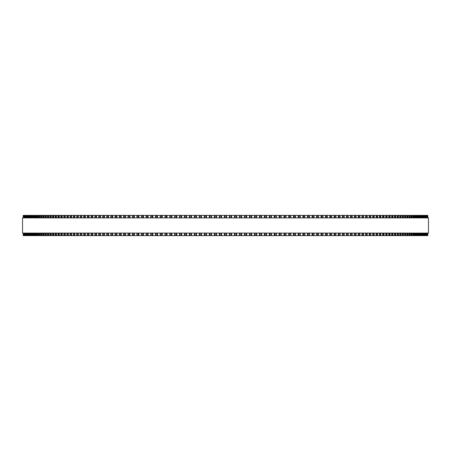 <?xml version="1.0" encoding="UTF-8"?>
<svg xmlns="http://www.w3.org/2000/svg" width="451" height="451" viewBox="0 0 451 451"><rect width="100%" height="100%" fill="white"/><g stroke="black" fill="none" stroke-linecap="round" stroke-linejoin="round"><path stroke-width="0.68" d="M427.807 235.619L427.807 233.088L427.807 235.619L184.442 235.619L184.453 233.088M427.807 215.381L427.807 217.912L427.807 215.381L184.442 215.381L184.453 217.912M184.442 233.088L184.442 235.619L169.785 235.619L169.801 233.088M184.442 217.912L184.442 215.381L169.785 215.381L169.801 217.912M169.785 233.088L169.785 235.619L164.965 235.619L164.981 233.088M169.785 217.912L169.785 215.381L164.965 215.381L164.981 217.912M164.965 233.088L164.965 235.619L160.178 235.619L160.206 233.088M164.965 217.912L164.965 215.381L160.178 215.381L160.206 217.912M160.178 233.088L160.178 235.619L155.437 235.619L155.465 233.088M160.178 217.912L160.178 215.381L155.437 215.381L155.465 217.912M155.437 233.088L155.437 235.619L150.735 235.619L150.769 233.088M155.437 217.912L155.437 215.381L150.735 215.381L150.769 217.912M150.735 233.088L150.735 235.619L146.079 235.619L146.118 233.088M150.735 217.912L150.735 215.381L146.079 215.381L146.118 217.912M146.079 233.088L146.079 235.619L141.473 235.619L141.518 233.088M146.079 217.912L146.079 215.381L141.473 215.381L141.518 217.912M141.473 233.088L141.473 235.619L136.924 235.619L136.969 233.088M141.473 217.912L141.473 215.381L136.924 215.381L136.969 217.912M136.924 233.088L136.924 235.619L132.476 235.619M136.924 217.912L136.924 215.381L132.476 215.381M132.425 233.088L132.425 235.619L128.039 235.619M132.425 217.912L132.425 215.381L128.039 215.381M127.983 233.088L127.983 235.619L123.664 235.619M127.983 217.912L127.983 215.381L123.664 215.381M123.602 233.088L123.602 235.619L119.352 235.619M123.602 217.912L123.602 215.381L119.352 215.381M119.284 233.088L119.284 235.619L115.106 235.619M119.284 217.912L119.284 215.381L115.106 215.381M115.028 233.088L115.028 235.619L110.929 235.619M115.028 217.912L115.028 215.381L110.929 215.381M110.845 233.088L110.845 235.619L106.825 235.619M110.845 217.912L110.845 215.381L106.825 215.381M106.735 233.088L106.735 235.619L102.794 235.619M106.735 217.912L106.735 215.381L102.794 215.381M102.693 233.088L102.693 235.619L98.837 235.619M102.693 217.912L102.693 215.381L98.837 215.381M98.73 233.088L98.73 235.619L94.964 235.619M98.73 217.912L98.73 215.381L94.964 215.381M94.845 233.088L94.845 235.619L91.164 235.619M94.845 217.912L94.845 215.381L91.164 215.381M91.04 233.088L91.04 235.619L87.455 235.619M91.04 217.912L91.04 215.381L87.455 215.381M87.319 233.088L87.319 235.619L80.137 235.619L80.289 233.088M87.319 217.912L87.319 215.381L80.137 215.381L80.289 217.912M80.137 233.088L80.137 235.619L76.681 235.619L76.822 233.088M80.137 217.912L80.137 215.381L76.681 215.381L76.822 217.912M76.681 233.088L76.681 235.619L73.316 235.619L73.445 233.088M76.681 217.912L76.681 215.381L73.316 215.381L73.445 217.912M73.316 233.088L73.316 235.619L70.046 235.619L70.164 233.088M73.316 217.912L73.316 215.381L70.046 215.381L70.164 217.912M70.046 233.088L70.046 235.619L66.866 235.619L66.985 233.088M70.046 217.912L70.046 215.381L66.866 215.381L66.985 217.912M66.866 233.088L66.866 235.619L63.794 235.619L63.901 233.088M66.866 217.912L66.866 215.381L63.794 215.381L63.901 217.912M63.794 233.088L63.794 235.619L60.817 235.619L60.913 233.088M63.794 217.912L63.794 215.381L60.817 215.381L60.913 217.912M60.817 233.088L60.817 235.619L57.942 235.619L58.032 233.088M60.817 217.912L60.817 215.381L57.942 215.381L58.032 217.912M57.942 233.088L57.942 235.619L55.169 235.619L55.253 233.088M57.942 217.912L57.942 215.381L55.169 215.381L55.253 217.912M55.169 233.088L55.169 235.619L52.508 235.619L52.581 233.088M55.169 217.912L55.169 215.381L52.508 215.381L52.581 217.912M52.508 233.088L52.508 235.619L49.948 235.619L50.022 233.088M52.508 217.912L52.508 215.381L49.948 215.381L50.022 217.912M49.948 233.088L49.948 235.619L47.502 235.619L47.564 233.088M49.948 217.912L49.948 215.381L47.502 215.381L47.564 217.912M47.502 233.088L47.502 235.619L45.162 235.619L45.218 233.088M47.502 217.912L47.502 215.381L45.162 215.381L45.218 217.912M45.162 233.088L45.162 235.619L42.935 235.619L42.986 233.088M45.162 217.912L45.162 215.381L42.935 215.381L42.986 217.912M42.935 233.088L42.935 235.619L40.821 235.619L40.866 233.088M42.935 217.912L42.935 215.381L40.821 215.381L40.866 217.912M40.821 233.088L40.821 235.619L38.82 235.619L38.865 233.088M40.821 217.912L40.821 215.381L38.82 215.381L38.865 217.912M38.82 233.088L38.82 235.619L36.937 235.619L36.976 233.088M38.82 217.912L38.82 215.381L36.937 215.381L36.976 217.912M36.937 233.088L36.937 235.619L35.172 235.619L35.206 233.088M36.937 217.912L36.937 215.381L35.172 215.381L35.206 217.912M35.172 233.088L35.172 235.619L33.526 235.619L33.549 233.088M35.172 217.912L35.172 215.381L33.526 215.381L33.549 217.912M33.526 233.088L33.526 235.619L31.993 235.619L32.015 233.088M33.526 217.912L33.526 215.381L31.993 215.381L32.015 217.912M31.993 233.088L31.993 235.619L30.583 235.619L30.606 233.088M31.993 217.912L31.993 215.381L30.583 215.381L30.606 217.912M30.583 233.088L30.583 235.619L29.298 235.619L29.309 233.088M30.583 217.912L30.583 215.381L29.298 215.381L29.309 217.912M29.298 233.088L29.298 235.619L24.14 235.619L24.145 233.088M29.298 217.912L29.298 215.381L24.14 215.381L24.145 217.912M24.14 217.912L24.14 215.381L23.193 215.381L23.193 217.912L23.193 215.381M24.14 233.088L24.14 235.619L23.193 235.619L23.193 233.088L23.193 235.619M204.331 215.381L204.326 217.912L204.326 215.381M204.331 235.619L204.326 233.088L204.326 235.619M209.337 215.381L209.337 217.912L209.337 215.381M209.337 235.619L209.337 233.088L209.337 235.619M214.36 215.381L214.355 217.912L214.355 215.381M214.36 235.619L214.355 233.088L214.355 235.619M236.645 235.619L236.645 233.088L236.707 235.619M236.645 215.381L236.645 217.912L236.707 215.381M241.663 235.619L241.663 233.088L241.725 235.619M241.663 215.381L241.663 217.912L241.725 215.381M246.674 235.619L246.674 233.088L246.731 235.619M246.674 215.381L246.674 217.912L246.731 215.381M251.669 235.619L251.669 233.088L251.726 235.619M251.669 215.381L251.669 217.912L251.726 215.381M256.653 235.619L256.653 233.088L256.698 235.619M256.653 215.381L256.653 217.912L256.698 215.381M261.614 235.619L261.614 233.088L261.653 235.619M261.614 215.381L261.614 217.912L261.653 215.381M266.547 233.088L266.586 235.619M266.547 217.912L266.586 215.381M271.474 235.619L271.474 233.088L271.491 235.619M271.474 215.381L271.474 217.912L271.491 215.381M276.356 235.619L276.356 233.088L276.367 235.619M276.356 215.381L276.356 217.912L276.367 215.381M427.757 215.381L427.757 217.912L427.757 215.381M427.757 235.619L427.757 233.088L427.757 235.619M427.582 215.381L427.582 217.912L427.582 215.381M427.582 235.619L427.582 233.088L427.582 235.619M427.283 215.381L427.283 217.912L427.283 215.381M427.283 235.619L427.283 233.088L427.283 235.619M426.855 217.912L426.855 215.381L426.86 217.912M426.855 233.088L426.855 235.619L426.86 233.088M426.308 215.381L426.308 217.912L426.308 215.381M426.308 235.619L426.308 233.088L426.308 235.619M425.631 215.381L425.631 217.912L425.637 215.381M425.631 235.619L425.631 233.088L425.637 235.619M424.831 215.381L424.831 217.912L424.836 215.381M424.831 235.619L424.831 233.088L424.836 235.619M423.906 215.381L423.906 217.912L423.917 215.381M423.906 235.619L423.906 233.088L423.917 235.619M422.858 215.381L422.858 217.912L422.869 215.381M422.858 235.619L422.858 233.088L422.869 235.619M421.691 217.912L421.691 215.381L421.702 217.912M421.691 233.088L421.691 235.619L421.702 233.088M420.394 217.912L420.394 215.381L420.417 217.912M420.394 233.088L420.394 235.619L420.417 233.088M418.985 217.912L418.985 215.381L419.007 217.912M418.985 233.088L418.985 235.619L419.007 233.088M417.451 217.912L417.451 215.381L417.474 217.912M417.451 233.088L417.451 235.619L417.474 233.088M415.794 217.912L415.794 215.381L415.828 217.912M415.794 233.088L415.794 235.619L415.828 233.088M414.024 217.912L414.024 215.381L414.063 217.912M414.024 233.088L414.024 235.619L414.063 233.088M412.135 217.912L412.135 215.381L412.18 217.912M412.135 233.088L412.135 235.619L412.18 233.088M410.134 217.912L410.134 215.381L410.179 217.912M410.134 233.088L410.134 235.619L410.179 233.088M408.014 217.912L408.014 215.381L408.065 217.912M408.014 233.088L408.014 235.619L408.065 233.088M405.782 217.912L405.782 215.381L405.838 217.912M405.782 233.088L405.782 235.619L405.838 233.088M403.436 217.912L403.436 215.381L403.498 217.912M403.436 233.088L403.436 235.619L403.498 233.088M400.978 217.912L400.978 215.381L401.052 217.912M400.978 233.088L400.978 235.619L401.052 233.088M398.419 217.912L398.419 215.381L398.492 217.912M398.419 233.088L398.419 235.619L398.492 233.088M395.747 217.912L395.747 215.381L395.831 217.912M395.747 233.088L395.747 235.619L395.831 233.088M392.968 217.912L392.968 215.381L393.058 217.912M392.968 233.088L392.968 235.619L393.058 233.088M390.087 217.912L390.087 215.381L390.183 217.912M390.087 233.088L390.087 235.619L390.183 233.088M387.099 217.912L387.099 215.381L387.206 217.912M387.099 233.088L387.099 235.619L387.206 233.088M384.015 217.912L384.015 215.381L384.134 217.912M384.015 233.088L384.015 235.619L384.134 233.088M380.836 217.912L380.836 215.381L380.954 217.912M380.836 233.088L380.836 235.619L380.954 233.088M377.555 217.912L377.555 215.381L377.684 217.912M377.555 233.088L377.555 235.619L377.684 233.088M374.178 217.912L374.178 215.381L374.319 217.912M374.178 233.088L374.178 235.619L374.319 233.088M370.711 217.912L370.711 215.381L370.863 217.912M370.711 233.088L370.711 235.619L370.863 233.088M367.176 215.381L367.317 217.912M367.176 235.619L367.317 233.088M363.545 215.381L363.681 217.912M363.545 235.619L363.681 233.088M359.836 215.381L359.96 217.912M359.836 235.619L359.96 233.088M356.036 215.381L356.155 217.912M356.036 235.619L356.155 233.088M352.163 215.381L352.27 217.912M352.163 235.619L352.27 233.088M348.206 215.381L348.307 217.912M348.206 235.619L348.307 233.088M344.175 215.381L344.265 217.912M344.175 235.619L344.265 233.088M340.071 215.381L340.155 217.912M340.071 235.619L340.155 233.088M335.894 215.381L335.972 217.912M335.894 235.619L335.972 233.088M331.648 215.381L331.716 217.912M331.648 235.619L331.716 233.088M327.336 215.381L327.398 217.912M327.336 235.619L327.398 233.088M322.961 215.381L323.017 217.912M322.961 235.619L323.017 233.088M318.524 215.381L318.575 217.912M318.524 235.619L318.575 233.088M314.031 217.912L314.031 215.381L314.076 217.912M314.031 233.088L314.031 235.619L314.076 233.088M309.482 217.912L309.482 215.381L309.527 217.912M309.482 233.088L309.482 235.619L309.527 233.088M304.882 217.912L304.882 215.381L304.921 217.912M304.882 233.088L304.882 235.619L304.921 233.088M300.231 217.912L300.231 215.381L300.265 217.912M300.231 233.088L300.231 235.619L300.265 233.088M295.535 217.912L295.535 215.381L295.563 217.912M295.535 233.088L295.535 235.619L295.563 233.088M290.794 217.912L290.794 215.381L290.822 217.912M290.794 233.088L290.794 235.619L290.822 233.088M286.019 217.912L286.019 215.381L286.035 217.912M286.019 233.088L286.019 235.619L286.035 233.088M281.198 217.912L281.198 215.381L281.215 217.912M281.198 233.088L281.198 235.619L281.215 233.088M428.45 217.912L22.55 217.912L22.55 233.088L428.45 233.088L428.45 217.912M224.412 235.619L224.412 233.088M224.412 217.912L224.412 215.381M221.554 235.619L221.554 233.088M221.554 217.912L221.554 215.381M221.013 235.619L221.013 233.088M221.013 217.912L221.013 215.381M219.902 235.619L219.902 233.088M219.902 217.912L219.902 215.381M219.383 235.619L219.383 233.088M219.383 217.912L219.383 215.381M216.525 235.619L216.525 233.088M216.525 217.912L216.525 215.381M215.973 235.619L215.973 233.088M215.973 217.912L215.973 215.381M214.862 235.619L214.862 233.088M214.862 217.912L214.862 215.381M211.502 235.619L211.502 233.088M211.502 217.912L211.502 215.381M210.938 235.619L210.938 233.088M210.938 217.912L210.938 215.381M209.828 235.619L209.828 233.088M209.828 217.912L209.828 215.381M206.49 235.619L206.49 233.088M206.49 217.912L206.49 215.381M205.91 235.619L205.91 233.088M205.91 217.912L205.91 215.381M204.805 235.619L204.805 233.088M204.805 217.912L204.805 215.381M201.484 235.619L201.484 233.088M201.484 217.912L201.484 215.381M200.898 235.619L200.898 233.088M200.898 217.912L200.898 215.381M199.793 235.619L199.793 233.088M199.793 217.912L199.793 215.381M199.331 235.619L199.331 233.088L199.331 235.619M199.331 217.912L199.331 215.381L199.331 217.912M196.501 235.619L196.501 233.088M196.501 217.912L196.501 215.381M195.897 235.619L195.897 233.088M195.897 217.912L195.897 215.381M194.798 235.619L194.798 233.088M194.798 217.912L194.798 215.381M194.353 235.619L194.353 233.088L194.347 235.619M194.353 217.912L194.353 215.381L194.347 217.912M191.528 235.619L191.528 233.088M191.528 217.912L191.528 215.381M190.92 235.619L190.92 233.088M190.92 217.912L190.92 215.381M189.82 235.619L189.82 233.088M189.82 217.912L189.82 215.381M189.392 235.619L189.392 233.088L189.386 235.619M189.392 217.912L189.392 215.381L189.386 217.912M186.579 235.619L186.579 233.088M186.579 217.912L186.579 215.381M185.959 235.619L185.959 233.088M185.959 217.912L185.959 215.381M184.871 235.619L184.871 233.088M184.871 217.912L184.871 215.381M181.657 235.619L181.657 233.088M181.657 217.912L181.657 215.381M181.026 235.619L181.026 233.088M181.026 217.912L181.026 215.381M179.938 235.619L179.938 233.088M179.938 217.912L179.938 215.381M179.537 235.619L179.537 233.088L179.526 235.619M179.537 217.912L179.537 215.381L179.526 217.912M176.758 235.619L176.758 233.088M176.758 217.912L176.758 215.381M176.115 235.619L176.115 233.088M176.115 217.912L176.115 215.381M175.039 235.619L175.039 233.088M175.039 217.912L175.039 215.381M174.655 235.619L174.655 233.088L174.644 235.619M174.655 217.912L174.655 215.381L174.644 217.912M171.893 235.619L171.893 233.088M171.893 217.912L171.893 215.381M171.245 235.619L171.245 233.088M171.245 217.912L171.245 215.381M170.174 235.619L170.174 233.088M170.174 217.912L170.174 215.381M167.062 235.619L167.062 233.088M167.062 217.912L167.062 215.381M166.402 235.619L166.402 233.088M166.402 217.912L166.402 215.381M165.337 235.619L165.337 233.088M165.337 217.912L165.337 215.381M162.264 235.619L162.264 233.088M162.264 217.912L162.264 215.381M161.593 235.619L161.593 233.088M161.593 217.912L161.593 215.381M160.539 235.619L160.539 233.088M160.539 217.912L160.539 215.381M157.506 235.619L157.506 233.088M157.506 217.912L157.506 215.381M156.83 235.619L156.83 233.088M156.83 217.912L156.83 215.381M155.787 235.619L155.787 233.088M155.787 217.912L155.787 215.381M152.788 235.619L152.788 233.088M152.788 217.912L152.788 215.381M152.105 235.619L152.105 233.088M152.105 217.912L152.105 215.381M151.074 235.619L151.074 233.088M151.074 217.912L151.074 215.381M148.12 235.619L148.12 233.088M148.12 217.912L148.12 215.381M147.432 235.619L147.432 233.088M147.432 217.912L147.432 215.381M146.406 235.619L146.406 233.088M146.406 217.912L146.406 215.381M143.497 235.619L143.497 233.088M143.497 217.912L143.497 215.381M142.804 235.619L142.804 233.088M142.804 217.912L142.804 215.381M141.789 235.619L141.789 233.088M141.789 217.912L141.789 215.381M138.925 235.619L138.925 233.088M138.925 217.912L138.925 215.381M138.226 235.619L138.226 233.088M138.226 217.912L138.226 215.381M137.222 235.619L137.222 233.088M137.222 217.912L137.222 215.381M134.409 235.619L134.409 233.088M134.409 217.912L134.409 215.381M133.699 235.619L133.699 233.088M133.699 217.912L133.699 215.381M132.712 235.619L132.712 233.088M132.712 217.912L132.712 215.381M129.95 235.619L129.95 233.088M129.95 217.912L129.95 215.381M129.234 235.619L129.234 233.088M129.234 217.912L129.234 215.381M128.259 235.619L128.259 233.088M128.259 217.912L128.259 215.381M125.547 235.619L125.547 233.088M125.547 217.912L125.547 215.381M124.826 235.619L124.826 233.088M124.826 217.912L124.826 215.381M123.867 235.619L123.867 233.088M123.867 217.912L123.867 215.381M121.206 235.619L121.206 233.088M121.206 217.912L121.206 215.381M120.485 235.619L120.485 233.088M120.485 217.912L120.485 215.381M119.538 235.619L119.538 233.088M119.538 217.912L119.538 215.381M116.933 235.619L116.933 233.088M116.933 217.912L116.933 215.381M116.206 235.619L116.206 233.088M116.206 217.912L116.206 215.381M115.27 235.619L115.27 233.088M115.27 217.912L115.27 215.381M112.727 235.619L112.727 233.088M112.727 217.912L112.727 215.381M111.995 235.619L111.995 233.088M111.995 217.912L111.995 215.381M111.076 235.619L111.076 233.088M111.076 217.912L111.076 215.381M108.59 235.619L108.59 233.088M108.59 217.912L108.59 215.381M107.857 235.619L107.857 233.088M107.857 217.912L107.857 215.381M106.955 235.619L106.955 233.088M106.955 217.912L106.955 215.381M104.525 235.619L104.525 233.088M104.525 217.912L104.525 215.381M103.792 235.619L103.792 233.088M103.792 217.912L103.792 215.381M102.901 235.619L102.901 233.088M102.901 217.912L102.901 215.381M100.534 235.619L100.534 233.088M100.534 217.912L100.534 215.381M99.801 235.619L99.801 233.088M99.801 217.912L99.801 215.381M98.927 235.619L98.927 233.088M98.927 217.912L98.927 215.381M96.627 235.619L96.627 233.088M96.627 217.912L96.627 215.381M95.888 235.619L95.888 233.088M95.888 217.912L95.888 215.381M95.031 235.619L95.031 233.088M95.031 217.912L95.031 215.381M92.793 235.619L92.793 233.088M92.793 217.912L92.793 215.381M92.055 235.619L92.055 233.088M92.055 217.912L92.055 215.381M91.22 235.619L91.22 233.088M91.22 217.912L91.22 215.381M89.044 235.619L89.044 233.088M89.044 217.912L89.044 215.381M88.306 235.619L88.306 233.088M88.306 217.912L88.306 215.381M87.488 235.619L87.488 233.088M87.488 217.912L87.488 215.381M85.38 235.619L85.38 233.088M85.38 217.912L85.38 215.381M84.641 235.619L84.641 233.088M84.641 217.912L84.641 215.381M83.847 235.619L83.847 233.088M83.847 217.912L83.847 215.381M81.806 235.619L81.806 233.088M81.806 217.912L81.806 215.381M81.062 235.619L81.062 233.088M81.062 217.912L81.062 215.381M78.316 235.619L78.316 233.088M78.316 217.912L78.316 215.381M77.578 235.619L77.578 233.088M77.578 217.912L77.578 215.381M74.922 235.619L74.922 233.088M74.922 217.912L74.922 215.381M74.184 235.619L74.184 233.088M74.184 217.912L74.184 215.381M71.619 235.619L71.619 233.088M71.619 217.912L71.619 215.381M70.88 235.619L70.88 233.088M70.88 217.912L70.88 215.381M68.411 235.619L68.411 233.088M68.411 217.912L68.411 215.381M67.678 235.619L67.678 233.088M67.678 217.912L67.678 215.381M65.305 235.619L65.305 233.088M65.305 217.912L65.305 215.381M64.572 235.619L64.572 233.088M64.572 217.912L64.572 215.381M62.294 235.619L62.294 233.088M62.294 217.912L62.294 215.381M61.561 235.619L61.561 233.088M61.561 217.912L61.561 215.381M59.385 235.619L59.385 233.088M59.385 217.912L59.385 215.381M58.658 235.619L58.658 233.088M58.658 217.912L58.658 215.381M56.584 235.619L56.584 233.088M56.584 217.912L56.584 215.381M55.856 235.619L55.856 233.088M55.856 217.912L55.856 215.381M53.883 235.619L53.883 233.088M53.883 217.912L53.883 215.381M53.162 235.619L53.162 233.088M53.162 217.912L53.162 215.381M51.29 235.619L51.29 233.088M51.29 217.912L51.29 215.381M50.574 235.619L50.574 233.088M50.574 217.912L50.574 215.381M48.804 235.619L48.804 233.088M48.804 217.912L48.804 215.381M48.094 235.619L48.094 233.088M48.094 217.912L48.094 215.381M46.43 235.619L46.43 233.088M46.43 217.912L46.43 215.381M45.726 235.619L45.726 233.088M45.726 217.912L45.726 215.381M44.164 235.619L44.164 233.088M44.164 217.912L44.164 215.381M43.471 235.619L43.471 233.088M43.471 217.912L43.471 215.381M42.016 235.619L42.016 233.088M42.016 217.912L42.016 215.381M41.323 235.619L41.323 233.088M41.323 217.912L41.323 215.381M39.976 235.619L39.976 233.088M39.976 217.912L39.976 215.381M39.293 235.619L39.293 233.088M39.293 217.912L39.293 215.381M38.059 235.619L38.059 233.088M38.059 217.912L38.059 215.381M37.382 235.619L37.382 233.088M37.382 217.912L37.382 215.381M36.255 235.619L36.255 233.088M36.255 217.912L36.255 215.381M35.584 235.619L35.584 233.088M35.584 217.912L35.584 215.381M34.564 235.619L34.564 233.088M34.564 217.912L34.564 215.381M33.904 235.619L33.904 233.088M33.904 217.912L33.904 215.381M32.996 235.619L32.996 233.088M32.996 217.912L32.996 215.381M32.348 235.619L32.348 233.088M32.348 217.912L32.348 215.381M31.547 235.619L31.547 233.088M31.547 217.912L31.547 215.381M30.905 235.619L30.905 233.088M30.905 217.912L30.905 215.381M30.217 235.619L30.217 233.088M30.217 217.912L30.217 215.381M29.586 235.619L29.586 233.088M29.586 217.912L29.586 215.381M29.011 235.619L29.011 233.088M29.011 217.912L29.011 215.381M28.39 235.619L28.39 233.088M28.39 217.912L28.39 215.381M28.142 235.619L28.142 233.088L28.131 235.619M28.142 217.912L28.142 215.381L28.131 217.912M27.928 235.619L27.928 233.088M27.928 217.912L27.928 215.381M27.314 235.619L27.314 233.088M27.314 217.912L27.314 215.381M27.094 235.619L27.094 233.088L27.083 235.619M27.094 217.912L27.094 215.381L27.083 217.912M26.964 235.619L26.964 233.088M26.964 217.912L26.964 215.381M26.361 235.619L26.361 233.088M26.361 217.912L26.361 215.381M26.169 235.619L26.169 233.088L26.164 235.619M26.169 217.912L26.169 215.381L26.164 217.912M26.124 235.619L26.124 233.088M26.124 217.912L26.124 215.381M25.538 235.619L25.538 233.088M25.538 217.912L25.538 215.381M25.369 235.619L25.369 233.088L25.363 235.619M25.369 217.912L25.369 215.381L25.363 217.912M24.833 235.619L24.833 233.088M24.833 217.912L24.833 215.381M24.692 235.619L24.692 233.088L24.692 235.619M24.692 217.912L24.692 215.381L24.692 217.912M24.253 235.619L24.253 233.088M24.253 217.912L24.253 215.381M23.802 235.619L23.802 233.088M23.802 217.912L23.802 215.381M23.717 235.619L23.717 233.088L23.717 235.619M23.717 217.912L23.717 215.381L23.717 217.912M23.475 235.619L23.475 233.088M23.475 217.912L23.475 215.381M23.418 235.619L23.418 233.088L23.418 235.619M23.418 217.912L23.418 215.381L23.418 217.912M23.272 235.619L23.272 233.088M23.272 217.912L23.272 215.381M23.243 235.619L23.243 233.088L23.243 235.619M23.243 217.912L23.243 215.381L23.243 217.912M427.728 235.619L427.728 233.088M427.728 217.912L427.728 215.381M427.525 235.619L427.525 233.088M427.525 217.912L427.525 215.381M427.198 235.619L427.198 233.088M427.198 217.912L427.198 215.381M426.747 235.619L426.747 233.088M426.747 217.912L426.747 215.381M426.167 235.619L426.167 233.088M426.167 217.912L426.167 215.381M425.462 235.619L425.462 233.088M425.462 217.912L425.462 215.381M424.876 235.619L424.876 233.088M424.876 217.912L424.876 215.381M424.639 235.619L424.639 233.088M424.639 217.912L424.639 215.381M424.036 235.619L424.036 233.088M424.036 217.912L424.036 215.381M423.686 235.619L423.686 233.088M423.686 217.912L423.686 215.381M423.072 235.619L423.072 233.088M423.072 217.912L423.072 215.381M422.61 235.619L422.61 233.088M422.61 217.912L422.61 215.381M421.989 235.619L421.989 233.088M421.989 217.912L421.989 215.381M421.414 235.619L421.414 233.088M421.414 217.912L421.414 215.381M420.783 235.619L420.783 233.088M420.783 217.912L420.783 215.381M420.095 235.619L420.095 233.088M420.095 217.912L420.095 215.381M419.453 235.619L419.453 233.088M419.453 217.912L419.453 215.381M418.652 235.619L418.652 233.088M418.652 217.912L418.652 215.381M418.004 235.619L418.004 233.088M418.004 217.912L418.004 215.381M417.096 235.619L417.096 233.088M417.096 217.912L417.096 215.381M416.436 235.619L416.436 233.088M416.436 217.912L416.436 215.381M415.416 235.619L415.416 233.088M415.416 217.912L415.416 215.381M414.745 235.619L414.745 233.088M414.745 217.912L414.745 215.381M413.618 235.619L413.618 233.088M413.618 217.912L413.618 215.381M412.941 235.619L412.941 233.088M412.941 217.912L412.941 215.381M411.707 235.619L411.707 233.088M411.707 217.912L411.707 215.381M411.024 235.619L411.024 233.088M411.024 217.912L411.024 215.381M409.677 235.619L409.677 233.088M409.677 217.912L409.677 215.381M408.984 235.619L408.984 233.088M408.984 217.912L408.984 215.381M407.529 235.619L407.529 233.088M407.529 217.912L407.529 215.381M406.836 235.619L406.836 233.088M406.836 217.912L406.836 215.381M405.274 235.619L405.274 233.088M405.274 217.912L405.274 215.381M404.57 235.619L404.57 233.088M404.57 217.912L404.57 215.381M402.906 235.619L402.906 233.088M402.906 217.912L402.906 215.381M402.196 235.619L402.196 233.088M402.196 217.912L402.196 215.381M400.426 235.619L400.426 233.088M400.426 217.912L400.426 215.381M399.71 235.619L399.71 233.088M399.71 217.912L399.71 215.381M397.838 235.619L397.838 233.088M397.838 217.912L397.838 215.381M397.117 235.619L397.117 233.088M397.117 217.912L397.117 215.381M395.144 235.619L395.144 233.088M395.144 217.912L395.144 215.381M394.416 235.619L394.416 233.088M394.416 217.912L394.416 215.381M392.342 235.619L392.342 233.088M392.342 217.912L392.342 215.381M391.615 235.619L391.615 233.088M391.615 217.912L391.615 215.381M389.438 235.619L389.438 233.088M389.438 217.912L389.438 215.381M388.706 235.619L388.706 233.088M388.706 217.912L388.706 215.381M386.428 235.619L386.428 233.088M386.428 217.912L386.428 215.381M385.695 235.619L385.695 233.088M385.695 217.912L385.695 215.381M383.322 235.619L383.322 233.088M383.322 217.912L383.322 215.381M382.589 235.619L382.589 233.088M382.589 217.912L382.589 215.381M380.12 235.619L380.12 233.088M380.12 217.912L380.12 215.381M379.381 235.619L379.381 233.088M379.381 217.912L379.381 215.381M376.816 235.619L376.816 233.088M376.816 217.912L376.816 215.381M376.078 235.619L376.078 233.088M376.078 217.912L376.078 215.381M373.422 235.619L373.422 233.088M373.422 217.912L373.422 215.381M372.684 235.619L372.684 233.088M372.684 217.912L372.684 215.381M369.938 235.619L369.938 233.088M369.938 217.912L369.938 215.381M369.194 235.619L369.194 233.088M369.194 217.912L369.194 215.381M367.153 235.619L367.153 233.088M367.153 217.912L367.153 215.381M366.359 235.619L366.359 233.088M366.359 217.912L366.359 215.381M365.62 235.619L365.62 233.088M365.62 217.912L365.62 215.381M363.512 235.619L363.512 233.088M363.512 217.912L363.512 215.381M362.694 235.619L362.694 233.088M362.694 217.912L362.694 215.381M361.956 235.619L361.956 233.088M361.956 217.912L361.956 215.381M359.78 235.619L359.78 233.088M359.78 217.912L359.78 215.381M358.945 235.619L358.945 233.088M358.945 217.912L358.945 215.381M358.207 235.619L358.207 233.088M358.207 217.912L358.207 215.381M355.969 235.619L355.969 233.088M355.969 217.912L355.969 215.381M355.112 235.619L355.112 233.088M355.112 217.912L355.112 215.381M354.373 235.619L354.373 233.088M354.373 217.912L354.373 215.381M352.073 235.619L352.073 233.088M352.073 217.912L352.073 215.381M351.199 235.619L351.199 233.088M351.199 217.912L351.199 215.381M350.466 235.619L350.466 233.088M350.466 217.912L350.466 215.381M348.099 235.619L348.099 233.088M348.099 217.912L348.099 215.381M347.208 235.619L347.208 233.088M347.208 217.912L347.208 215.381M346.475 235.619L346.475 233.088M346.475 217.912L346.475 215.381M344.045 235.619L344.045 233.088M344.045 217.912L344.045 215.381M343.143 235.619L343.143 233.088M343.143 217.912L343.143 215.381M342.41 235.619L342.41 233.088M342.41 217.912L342.41 215.381M339.924 235.619L339.924 233.088M339.924 217.912L339.924 215.381M339.005 235.619L339.005 233.088M339.005 217.912L339.005 215.381M338.273 235.619L338.273 233.088M338.273 217.912L338.273 215.381M335.73 235.619L335.73 233.088M335.73 217.912L335.73 215.381M334.794 235.619L334.794 233.088M334.794 217.912L334.794 215.381M334.067 235.619L334.067 233.088M334.067 217.912L334.067 215.381M331.462 235.619L331.462 233.088M331.462 217.912L331.462 215.381M330.515 235.619L330.515 233.088M330.515 217.912L330.515 215.381M329.794 235.619L329.794 233.088M329.794 217.912L329.794 215.381M327.133 235.619L327.133 233.088M327.133 217.912L327.133 215.381M326.174 235.619L326.174 233.088M326.174 217.912L326.174 215.381M325.453 235.619L325.453 233.088M325.453 217.912L325.453 215.381M322.741 235.619L322.741 233.088M322.741 217.912L322.741 215.381M321.766 235.619L321.766 233.088M321.766 217.912L321.766 215.381M321.05 235.619L321.05 233.088M321.05 217.912L321.05 215.381M318.288 235.619L318.288 233.088M318.288 217.912L318.288 215.381M317.301 235.619L317.301 233.088M317.301 217.912L317.301 215.381M316.591 235.619L316.591 233.088M316.591 217.912L316.591 215.381M313.778 235.619L313.778 233.088M313.778 217.912L313.778 215.381M312.774 235.619L312.774 233.088M312.774 217.912L312.774 215.381M312.075 235.619L312.075 233.088M312.075 217.912L312.075 215.381M309.211 235.619L309.211 233.088M309.211 217.912L309.211 215.381M308.196 235.619L308.196 233.088M308.196 217.912L308.196 215.381M307.503 235.619L307.503 233.088M307.503 217.912L307.503 215.381M304.594 235.619L304.594 233.088M304.594 217.912L304.594 215.381M303.568 235.619L303.568 233.088M303.568 217.912L303.568 215.381M302.88 235.619L302.88 233.088M302.88 217.912L302.88 215.381M299.926 235.619L299.926 233.088M299.926 217.912L299.926 215.381M298.895 235.619L298.895 233.088M298.895 217.912L298.895 215.381M298.212 235.619L298.212 233.088M298.212 217.912L298.212 215.381M295.213 235.619L295.213 233.088M295.213 217.912L295.213 215.381M294.17 235.619L294.17 233.088M294.17 217.912L294.17 215.381M293.494 235.619L293.494 233.088M293.494 217.912L293.494 215.381M290.461 235.619L290.461 233.088M290.461 217.912L290.461 215.381M289.407 235.619L289.407 233.088M289.407 217.912L289.407 215.381M288.736 235.619L288.736 233.088M288.736 217.912L288.736 215.381M285.663 235.619L285.663 233.088M285.663 217.912L285.663 215.381M284.598 235.619L284.598 233.088M284.598 217.912L284.598 215.381M283.938 235.619L283.938 233.088M283.938 217.912L283.938 215.381M280.826 235.619L280.826 233.088M280.826 217.912L280.826 215.381M279.755 235.619L279.755 233.088M279.755 217.912L279.755 215.381M279.107 235.619L279.107 233.088M279.107 217.912L279.107 215.381M275.961 235.619L275.961 233.088M275.961 217.912L275.961 215.381M274.885 235.619L274.885 233.088M274.885 217.912L274.885 215.381M274.242 235.619L274.242 233.088M274.242 217.912L274.242 215.381M271.062 235.619L271.062 233.088M271.062 217.912L271.062 215.381M269.974 235.619L269.974 233.088M269.974 217.912L269.974 215.381M269.343 235.619L269.343 233.088M269.343 217.912L269.343 215.381M266.129 235.619L266.129 233.088M266.129 217.912L266.129 215.381M265.041 235.619L265.041 233.088M265.041 217.912L265.041 215.381M264.421 235.619L264.421 233.088M264.421 217.912L264.421 215.381M261.18 235.619L261.18 233.088M261.18 217.912L261.18 215.381M260.08 235.619L260.08 233.088M260.08 217.912L260.08 215.381M259.472 235.619L259.472 233.088M259.472 217.912L259.472 215.381M256.202 235.619L256.202 233.088M256.202 217.912L256.202 215.381M255.103 235.619L255.103 233.088M255.103 217.912L255.103 215.381M254.499 235.619L254.499 233.088M254.499 217.912L254.499 215.381M251.207 235.619L251.207 233.088M251.207 217.912L251.207 215.381M250.102 235.619L250.102 233.088M250.102 217.912L250.102 215.381M249.516 235.619L249.516 233.088M249.516 217.912L249.516 215.381M246.195 235.619L246.195 233.088M246.195 217.912L246.195 215.381M245.09 235.619L245.09 233.088M245.09 217.912L245.09 215.381M244.51 235.619L244.51 233.088M244.51 217.912L244.51 215.381M241.172 235.619L241.172 233.088M241.172 217.912L241.172 215.381M240.062 235.619L240.062 233.088M240.062 217.912L240.062 215.381M239.498 235.619L239.498 233.088M239.498 217.912L239.498 215.381M236.138 235.619L236.138 233.088M236.138 217.912L236.138 215.381M235.027 235.619L235.027 233.088M235.027 217.912L235.027 215.381M234.475 235.619L234.475 233.088M234.475 217.912L234.475 215.381M231.617 235.619L231.617 233.088M231.617 217.912L231.617 215.381M231.098 235.619L231.098 233.088M231.098 217.912L231.098 215.381M229.987 235.619L229.987 233.088M229.987 217.912L229.987 215.381M229.446 235.619L229.446 233.088M229.446 217.912L229.446 215.381M226.588 235.619L226.588 233.088M226.588 217.912L226.588 215.381M226.058 235.619L226.058 233.088M226.058 217.912L226.058 215.381M224.942 235.619L224.942 233.088M224.942 217.912L224.942 215.381M83.683 235.619L83.683 233.088M83.683 217.912L83.683 215.381M266.558 235.619L266.558 233.088M266.558 217.912L266.558 215.381"/></g></svg>
